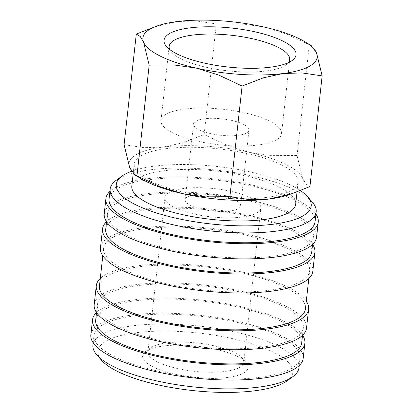 <?xml version="1.0" encoding="UTF-8"?>
<svg xmlns="http://www.w3.org/2000/svg" width="413" height="413" viewBox="0 0 413 413"><rect width="100%" height="100%" fill="white"/><g stroke="black" fill="none" stroke-linecap="round" stroke-linejoin="round"><path stroke-width="0.31" stroke-dasharray="2.06 1.55" d="M312.171 201.942A103.627 30.547 6.3 0 0 219.04 170.414A103.627 30.547 6.3 0 0 118.046 179.082A103.627 30.547 6.3 0 0 116.213 180.305M315.073 221.704A103.627 30.547 6.3 0 0 233.949 182.52A103.627 30.547 6.3 0 0 116.962 188.927A103.627 30.547 6.3 0 0 109.068 198.963M316.57 237.196A106.817 31.486 6.3 0 0 232.953 196.805A106.817 31.486 6.3 0 0 112.362 203.413A106.817 31.486 6.3 0 0 104.226 213.753M315.914 214.115A106.817 31.486 6.3 0 0 221.771 179.779A106.817 31.486 6.3 0 0 114.034 188.266A106.817 31.486 6.3 0 0 109.904 191.374M311.732 251.992A103.627 30.547 6.3 0 0 230.604 212.803A103.627 30.547 6.3 0 0 113.616 219.21A103.627 30.547 6.3 0 0 105.723 229.246M115.289 204.068A103.627 30.547 6.3 0 0 107.395 214.104A103.627 30.547 6.3 0 0 188.519 253.288A103.627 30.547 6.3 0 0 305.506 246.881A103.627 30.547 6.3 0 0 313.4 236.845A103.627 30.547 6.3 0 0 232.276 197.662A103.627 30.547 6.3 0 0 115.289 204.068M312.811 271.269A106.817 31.486 6.3 0 0 229.189 230.877A106.817 31.486 6.3 0 0 108.604 237.48A106.817 31.486 6.3 0 0 100.462 247.826M312.584 244.419A106.817 31.486 6.3 0 0 218.462 210.067A106.817 31.486 6.3 0 0 110.689 218.554A106.817 31.486 6.3 0 0 106.544 221.673M305.46 308.774A103.627 30.547 6.3 0 0 224.336 269.591A103.627 30.547 6.3 0 0 107.349 275.998A103.627 30.547 6.3 0 0 99.456 286.033M111.525 238.141A103.627 30.547 6.3 0 0 103.632 248.177A103.627 30.547 6.3 0 0 184.761 287.36A103.627 30.547 6.3 0 0 301.748 280.954A103.627 30.547 6.3 0 0 309.642 270.918A103.627 30.547 6.3 0 0 228.518 231.734A103.627 30.547 6.3 0 0 111.525 238.141M306.539 328.051A106.817 31.486 6.3 0 0 222.922 287.66A106.817 31.486 6.3 0 0 102.331 294.268A106.817 31.486 6.3 0 0 94.195 304.608M306.301 301.185A106.817 31.486 6.3 0 0 212.158 266.85A106.817 31.486 6.3 0 0 104.422 275.337A106.817 31.486 6.3 0 0 100.292 278.439M301.702 342.847A103.627 30.547 6.3 0 0 220.573 303.658A103.627 30.547 6.3 0 0 103.586 310.065A103.627 30.547 6.3 0 0 95.692 320.101M105.258 294.923A103.627 30.547 6.3 0 0 97.365 304.959A103.627 30.547 6.3 0 0 178.488 344.143A103.627 30.547 6.3 0 0 295.476 337.736A103.627 30.547 6.3 0 0 303.369 327.705A103.627 30.547 6.3 0 0 222.246 288.517A103.627 30.547 6.3 0 0 105.258 294.923M303.199 358.339A106.817 31.486 6.3 0 0 219.577 317.948A106.817 31.486 6.3 0 0 98.991 324.551A106.817 31.486 6.3 0 0 90.85 334.897M302.553 335.273A106.817 31.486 6.3 0 0 208.431 300.927A106.817 31.486 6.3 0 0 100.658 309.409A106.817 31.486 6.3 0 0 96.513 312.527M298.94 367.828A103.627 30.547 6.3 0 0 217.816 328.645A103.627 30.547 6.3 0 0 100.829 335.051A103.627 30.547 6.3 0 0 92.935 345.087M101.913 325.212A103.627 30.547 6.3 0 0 94.019 335.242A103.627 30.547 6.3 0 0 175.148 374.431A103.627 30.547 6.3 0 0 292.136 368.024A103.627 30.547 6.3 0 0 300.029 357.988A103.627 30.547 6.3 0 0 218.905 318.8A103.627 30.547 6.3 0 0 101.913 325.212M287.076 380.853A98.051 28.905 6.3 0 0 230.681 338.226A98.051 28.905 6.3 0 0 105.367 341.505A98.051 28.905 6.3 0 0 101.67 360.389M124.081 144.689L144.204 147.673L163.285 147.054L182.763 142.784L204.125 134.545L227.589 145.577L249.767 152.438A87.685 25.849 6.3 0 0 163.285 147.054A87.685 25.849 6.3 0 0 135.712 154.932A87.685 25.849 6.3 0 0 129.703 167.663A87.685 25.849 6.3 0 0 140.998 178.638M288.346 194.905A87.685 25.849 6.3 0 0 296.663 191.157A87.685 25.849 6.3 0 0 302.672 178.431A87.685 25.849 6.3 0 0 249.767 152.438L272.353 155.655L297.055 155.458L302.672 178.431L305.976 184.084L309.936 186.521M288.517 62.59A60.644 17.878 -173.7 0 1 286.173 64.836A60.644 17.878 -173.7 0 1 285.099 65.553A60.644 17.878 -173.7 0 1 225.994 70.628A60.644 17.878 -173.7 0 1 171.493 52.177A60.644 17.878 -173.7 0 1 169.691 49.472M165.603 114.52A60.644 17.878 -173.7 0 1 234.068 110.772A60.644 17.878 -173.7 0 1 281.547 133.704A60.644 17.878 -173.7 0 1 276.927 139.579A60.644 17.878 -173.7 0 1 208.462 143.326A60.644 17.878 -173.7 0 1 160.987 120.395A60.644 17.878 -173.7 0 1 165.603 114.52M131.814 186.144A82.424 24.295 -173.7 0 1 138.092 178.163A82.424 24.295 -173.7 0 1 231.146 173.068A82.424 24.295 -173.7 0 1 295.672 204.234M140.539 156.016A82.424 24.295 6.3 0 0 134.261 164.002A82.424 24.295 6.3 0 0 198.787 195.168A82.424 24.295 6.3 0 0 291.836 190.073A82.424 24.295 6.3 0 0 298.114 182.092A82.424 24.295 6.3 0 0 233.588 150.921A82.424 24.295 6.3 0 0 140.539 156.016M187.301 197.001A27.898 8.224 6.3 0 0 185.174 199.701A27.898 8.224 6.3 0 0 207.016 210.248A27.898 8.224 6.3 0 0 238.513 208.524A27.898 8.224 6.3 0 0 240.64 205.824A27.898 8.224 6.3 0 0 218.797 195.272A27.898 8.224 6.3 0 0 187.301 197.001M246.871 132.81A27.898 8.224 -173.7 0 1 215.374 134.54A27.898 8.224 -173.7 0 1 193.532 123.988A27.898 8.224 -173.7 0 1 195.659 121.288A27.898 8.224 -173.7 0 1 227.155 119.563A27.898 8.224 -173.7 0 1 248.998 130.11A27.898 8.224 -173.7 0 1 246.871 132.81M151.597 347.214A48.228 14.218 6.3 0 0 150.74 347.787A48.228 14.218 6.3 0 0 147.921 351.886A48.228 14.218 6.3 0 0 185.674 370.12A48.228 14.218 6.3 0 0 240.123 367.142A48.228 14.218 6.3 0 0 243.794 362.469A48.228 14.218 6.3 0 0 241.941 357.854A48.228 14.218 6.3 0 0 198.596 343.182A48.228 14.218 6.3 0 0 151.597 347.214M168.643 192.799A48.228 14.218 6.3 0 0 164.968 197.471A48.228 14.218 6.3 0 0 202.726 215.705A48.228 14.218 6.3 0 0 257.17 212.726A48.228 14.218 6.3 0 0 260.84 208.054A48.228 14.218 6.3 0 0 223.087 189.82A48.228 14.218 6.3 0 0 168.643 192.799M146.667 350.802A53.05 15.637 6.3 0 0 145.722 351.427A53.05 15.637 6.3 0 0 176.237 374.493A53.05 15.637 6.3 0 0 244.042 372.717A53.05 15.637 6.3 0 0 246.04 362.5A53.05 15.637 6.3 0 0 198.364 346.362A53.05 15.637 6.3 0 0 146.667 350.802M311.309 45.657L285.806 33.809L263.623 26.948L241.037 23.732L216.34 23.928L196.216 20.944L177.136 21.564L153.667 27.119M297.055 155.458L309.265 44.841M204.125 134.545L216.34 23.928M300.401 190.594A98.051 28.905 6.3 0 0 218.188 166.604A98.051 28.905 6.3 0 0 131.515 171.292M106.559 221.693L107.395 214.104M102.796 255.766L103.632 248.177M96.528 312.548L97.365 304.959M93.183 342.836L94.019 335.242M289.72 59.684L281.547 133.704M286.173 64.836L292.167 60.484M133.208 173.537L134.261 164.002M185.174 199.701L193.532 123.988M147.921 351.886L164.968 197.471M150.74 347.787L145.722 351.427M241.941 357.854L246.04 362.5M243.794 362.469L260.84 208.054M240.64 205.824L248.998 130.11M297.035 191.89L298.114 182.092M171.493 52.177L166.589 46.623M169.16 46.37L160.987 120.395M299.193 365.577L300.029 357.988M302.533 335.294L303.369 327.705M308.805 278.507L309.642 270.918M312.564 244.439L313.4 236.845"/><path stroke-width="0.62" d="M131.515 171.292A98.051 28.905 6.3 0 0 123.755 174.936A98.051 28.905 6.3 0 0 122.016 176.093L116.213 180.305A103.627 30.547 6.3 0 0 110.152 189.118A103.627 30.547 6.3 0 0 191.281 228.306A103.627 30.547 6.3 0 0 308.268 221.9A103.627 30.547 6.3 0 0 316.162 211.864A103.627 30.547 6.3 0 0 312.171 201.942L307.427 196.562A98.051 28.905 6.3 0 0 300.401 190.594M122.016 176.093A98.051 28.905 6.3 0 0 178.416 218.725A98.051 28.905 6.3 0 0 303.731 215.447A98.051 28.905 6.3 0 0 307.427 196.562M110.152 189.118L109.068 198.963A103.627 30.547 6.3 0 0 190.192 238.146A103.627 30.547 6.3 0 0 307.179 231.739A103.627 30.547 6.3 0 0 315.073 221.704L316.162 211.864M109.904 191.374A106.817 31.486 6.3 0 0 105.898 198.612L104.226 213.753A106.817 31.486 6.3 0 0 187.848 254.145A106.817 31.486 6.3 0 0 308.434 247.542A106.817 31.486 6.3 0 0 316.57 237.196L318.242 222.055A106.817 31.486 6.3 0 0 315.914 214.115M105.898 198.612A106.817 31.486 6.3 0 0 189.521 239.003A106.817 31.486 6.3 0 0 310.106 232.4A106.817 31.486 6.3 0 0 318.242 222.055M106.559 221.693L105.723 229.246A103.627 30.547 6.3 0 0 186.846 268.435A103.627 30.547 6.3 0 0 303.839 262.023A103.627 30.547 6.3 0 0 311.732 251.992L312.564 244.439M106.544 221.673A106.817 31.486 6.3 0 0 102.553 228.895L100.462 247.826A106.817 31.486 6.3 0 0 184.084 288.217A106.817 31.486 6.3 0 0 304.675 281.614A106.817 31.486 6.3 0 0 312.811 271.269L314.902 252.338A106.817 31.486 6.3 0 0 312.584 244.419M102.553 228.895A106.817 31.486 6.3 0 0 186.175 269.286A106.817 31.486 6.3 0 0 306.761 262.683A106.817 31.486 6.3 0 0 314.902 252.338M102.796 255.766L99.456 286.033A103.627 30.547 6.3 0 0 180.579 325.217A103.627 30.547 6.3 0 0 297.566 318.81A103.627 30.547 6.3 0 0 305.46 308.774L308.805 278.507M100.292 278.439A106.817 31.486 6.3 0 0 96.286 285.682L94.195 304.608A106.817 31.486 6.3 0 0 177.817 345A106.817 31.486 6.3 0 0 298.403 338.397A106.817 31.486 6.3 0 0 306.539 328.051L308.63 309.125A106.817 31.486 6.3 0 0 306.301 301.185M96.286 285.682A106.817 31.486 6.3 0 0 179.908 326.074A106.817 31.486 6.3 0 0 300.494 319.466A106.817 31.486 6.3 0 0 308.63 309.125M96.528 312.548L95.692 320.101A103.627 30.547 6.3 0 0 176.816 359.289A103.627 30.547 6.3 0 0 293.808 352.883A103.627 30.547 6.3 0 0 301.702 342.847L302.533 335.294M96.513 312.527A106.817 31.486 6.3 0 0 92.522 319.75L90.85 334.897A106.817 31.486 6.3 0 0 174.472 375.288A106.817 31.486 6.3 0 0 295.063 368.68A106.817 31.486 6.3 0 0 303.199 358.339L304.871 343.193A106.817 31.486 6.3 0 0 302.553 335.273M92.522 319.75A106.817 31.486 6.3 0 0 176.144 360.141A106.817 31.486 6.3 0 0 296.73 353.538A106.817 31.486 6.3 0 0 304.871 343.193M93.183 342.836L92.935 345.087A103.627 30.547 6.3 0 0 96.926 355.01A103.627 30.547 6.3 0 0 190.052 386.532A103.627 30.547 6.3 0 0 291.046 377.864A103.627 30.547 6.3 0 0 292.884 376.641A103.627 30.547 6.3 0 0 298.94 367.828L299.193 365.577M96.926 355.01L101.67 360.389A98.051 28.905 6.3 0 0 189.784 390.213A98.051 28.905 6.3 0 0 285.342 382.015A98.051 28.905 6.3 0 0 287.076 380.853L292.884 376.641M157.885 25.689L136.295 34.072L140.25 36.509L143.554 42.167L149.176 65.135L173.878 64.944L196.459 68.155A87.685 25.849 6.3 0 0 282.946 73.54A87.685 25.849 6.3 0 0 310.519 65.667A87.685 25.849 6.3 0 0 316.528 52.936A87.685 25.849 6.3 0 0 305.228 41.956A87.685 25.849 6.3 0 0 263.623 26.948A87.685 25.849 6.3 0 0 177.136 21.564A87.685 25.849 6.3 0 0 157.885 25.689A87.685 25.849 6.3 0 0 149.563 29.437A87.685 25.849 6.3 0 0 143.554 42.167A87.685 25.849 6.3 0 0 196.459 68.155L218.642 75.021L242.101 86.054L263.463 77.809L282.946 73.54L302.027 72.92L322.15 75.904L316.528 52.936L311.309 45.657L305.228 41.956M322.15 75.904L309.936 186.521L292.559 193.48L269.09 199.035L250.015 199.655L229.891 196.671L205.189 196.862L182.608 193.651L160.425 186.79L134.917 174.942L129.703 167.663L124.081 144.689L136.295 34.072M134.917 174.942L140.998 178.638A87.685 25.849 6.3 0 0 182.608 193.651A87.685 25.849 6.3 0 0 269.09 199.035A87.685 25.849 6.3 0 0 288.346 194.905L292.559 193.48M169.691 49.472A60.644 17.878 -173.7 0 1 169.16 46.37A60.644 17.878 -173.7 0 1 173.775 40.5A60.644 17.878 -173.7 0 1 242.24 36.747A60.644 17.878 -173.7 0 1 289.72 59.684A60.644 17.878 -173.7 0 1 288.517 62.59M169.093 33.835A66.41 19.576 -173.7 0 1 253.969 31.615A66.41 19.576 -173.7 0 1 292.167 60.484A66.41 19.576 -173.7 0 1 290.995 61.269A66.41 19.576 -173.7 0 1 226.272 66.823A66.41 19.576 -173.7 0 1 166.589 46.623A66.41 19.576 -173.7 0 1 169.093 33.835M297.035 191.89L295.672 204.234A82.424 24.295 -173.7 0 1 289.389 212.215A82.424 24.295 -173.7 0 1 196.34 217.315A82.424 24.295 -173.7 0 1 131.814 186.144L133.208 173.537M229.891 196.671L242.101 86.054M136.961 175.752L149.176 65.135"/></g></svg>
